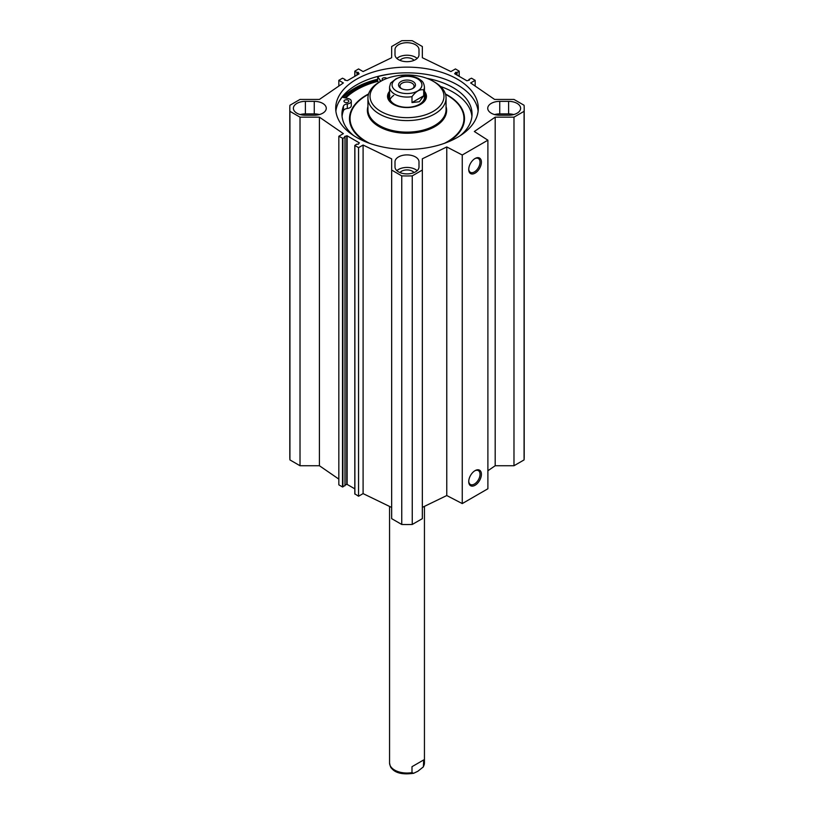 <?xml version="1.0" encoding="UTF-8"?>
<svg xmlns="http://www.w3.org/2000/svg" width="814" height="814" viewBox="0 0 814 814"><rect width="100%" height="100%" fill="white"/><g stroke="black" fill="none" stroke-linecap="round" stroke-linejoin="round"><path stroke-width="1.22" d="M487.891 470.757L495.187 465.74L513.98 465.74L524.074 459.91A117.196 67.664 0 0 0 524.196 456.878L524.196 108.293A117.196 67.664 180 0 1 524.074 111.325L513.98 117.155L495.187 117.155L474.338 131.502L487.891 140.191L462.25 154.996L446.774 146.958L422.344 158.791L422.344 170.055L412.25 175.885A117.196 67.664 180 0 1 401.75 175.885L391.656 170.055L391.656 518.64L401.75 524.47A117.196 67.664 0 0 0 412.25 524.47L422.344 518.64L422.344 170.055M422.344 507.376L446.774 495.543L462.25 503.581L487.891 488.766L487.891 140.191M391.656 507.448L363.095 493.61L358.557 496.235L354.884 493.884M354.802 488.827L347.12 484.391L345.055 484.91M344.973 485.541L342.501 486.965L338.828 484.839L338.828 136.264L342.898 138.38L344.973 137.19L344.627 136.467L347.12 135.806L359.35 142.867L358.201 144.302L356.959 144.109L354.802 145.411L358.557 147.649L363.095 145.034L391.656 158.862L391.656 170.055M338.828 479.1L319.414 465.74L300.02 465.74L300.02 117.155L289.926 111.325A117.196 67.664 180 0 1 289.804 108.293A117.196 67.664 180 0 1 289.926 105.26L300.02 99.43L319.414 99.43L343.366 82.947L338.828 80.332L342.501 78.205L344.973 79.406L344.688 80.108L347.375 80.637L359.096 73.87L358.18 72.324L356.959 72.487L354.802 71.174L358.557 68.936L363.095 71.561L391.656 57.723L391.656 46.53L401.75 40.7A117.196 67.664 180 0 1 412.25 40.7L422.344 46.53L422.344 57.723L450.905 71.561L455.443 68.936L459.198 71.174L459.116 76.302M289.804 108.293L289.804 456.878A117.196 67.664 0 0 0 289.926 459.91L300.02 465.74M395.004 54.752L395.004 49.623A11.996 6.929 180 0 1 407 42.704A11.996 6.929 180 0 1 418.996 49.623L418.996 54.752A11.996 6.929 180 0 1 407 61.681A11.996 6.929 180 0 1 395.004 54.752M513.736 114.56A11.996 6.929 0 0 0 508.618 113.899L499.735 113.899A11.996 6.929 0 0 0 494.617 114.56M499.735 101.363L508.618 101.363A11.996 6.929 180 0 1 520.614 108.293A11.996 6.929 180 0 1 508.618 115.222L499.735 115.222A11.996 6.929 180 0 1 487.739 108.293A11.996 6.929 180 0 1 499.735 101.363L499.735 113.899M314.265 115.222L305.382 115.222A11.996 6.929 180 0 1 293.386 108.293A11.996 6.929 180 0 1 305.382 101.363L314.265 101.363A11.996 6.929 180 0 1 326.261 108.293A11.996 6.929 180 0 1 314.265 115.222M319.383 114.56A11.996 6.929 0 0 0 314.265 113.899L305.382 113.899A11.996 6.929 0 0 0 300.264 114.56M395.004 161.833A11.996 6.929 180 0 1 407 154.904A11.996 6.929 180 0 1 418.996 161.833L418.996 166.962A11.996 6.929 180 0 1 407 173.891A11.996 6.929 180 0 1 395.004 166.962L395.004 161.833M417.144 170.665A11.996 6.929 0 0 0 396.856 170.665M414.021 172.578A7.672 4.426 0 0 0 407 169.933A7.672 4.426 0 0 0 399.979 172.578M300.02 117.155L319.414 117.155L343.366 133.638L338.828 136.264M468.945 80.25L469.027 79.406L471.499 78.205L475.173 80.332L470.634 82.947L494.586 99.43L513.98 99.43L524.074 105.26A117.196 67.664 180 0 1 524.196 108.293M468.945 79.518L469.373 80.118L466.88 80.779L454.65 73.718L455.799 72.283L457.041 72.487L459.116 71.286M356.593 79.192A71.296 41.158 180 0 1 434.279 70.269A71.296 41.158 180 0 1 478.296 108.293A71.296 41.158 180 0 1 407 149.45A71.296 41.158 180 0 1 335.704 108.293A71.296 41.158 180 0 1 356.593 79.192M417.144 58.455A11.996 6.929 0 0 0 396.856 58.455M414.021 60.368A7.672 4.426 0 0 0 407 57.733A7.672 4.426 0 0 0 399.979 60.368M377.706 80.647A72.151 41.656 0 0 0 355.983 89.265A72.151 41.656 0 0 0 344.648 97.751M335.877 111.142A71.296 41.158 180 0 1 356.593 84.88A71.296 41.158 180 0 1 431.99 75.437A71.296 41.158 180 0 1 478.123 111.142M474.715 470.848A7.987 4.609 -60 0 1 478.367 470.634A7.987 4.609 -60 0 1 478.367 479.853A7.987 4.609 -60 0 1 470.39 484.462A7.987 4.609 -60 0 1 468.742 481.196M468.732 481.603A8.964 5.169 120 0 0 475.071 485.266A8.964 5.169 120 0 0 481.41 474.287A8.964 5.169 120 0 0 475.071 470.634A8.964 5.169 120 0 0 468.732 481.603M462.25 503.581L462.25 154.996M468.732 169.475A8.964 5.169 120 0 0 475.071 173.138A8.964 5.169 120 0 0 481.41 162.159A8.964 5.169 120 0 0 475.071 158.506A8.964 5.169 120 0 0 468.732 169.475M474.715 158.72A7.987 4.609 -60 0 1 478.367 158.506A7.987 4.609 -60 0 1 478.367 167.725A7.987 4.609 -60 0 1 470.39 172.334A7.987 4.609 -60 0 1 468.742 169.058M475.173 80.332L475.173 86.07M319.414 117.155L319.414 465.74M363.095 145.034L363.095 493.61M358.557 147.649L358.557 496.235M401.75 524.47L401.75 175.885M289.926 459.91L289.926 111.325M524.074 459.91L524.074 111.325M513.98 465.74L513.98 117.155M495.187 465.74L495.187 117.155M446.774 495.543L446.774 146.958M412.25 524.47L412.25 175.885M338.828 86.07L338.828 80.332M401.567 88.675A7.051 4.07 180 0 1 399.949 86.081A7.051 4.07 180 0 1 407 82.01A7.051 4.07 180 0 1 414.051 86.081A7.051 4.07 180 0 1 412.433 88.675M401.027 88.39A8.445 4.874 0 0 0 412.973 88.39A8.445 4.874 0 0 0 412.973 81.492A8.445 4.874 0 0 0 401.027 81.492A8.445 4.874 0 0 0 401.027 88.39L401.027 88.39M411.996 102.564L423.707 95.798L419.332 101.74L411.996 102.564L411.996 96.642C415.903 91.351 419.8 89.092 423.707 89.876A17.44 10.073 180 0 0 424.44 86.996C424.023 83.913 423.066 81.838 421.56 80.769L418.671 78.643C413.858 76.109 408.404 75.315 402.299 76.262L396.143 78.704L390.608 83.099L389.56 86.996L389.56 97.242M423.707 89.876L423.707 95.798M344.668 102.167A2.442 1.414 180 0 1 343.956 101.17A2.442 1.414 180 0 1 346.398 99.766A2.442 1.414 180 0 1 348.84 101.17A2.442 1.414 180 0 1 347.324 102.472A2.442 1.414 180 0 1 344.668 102.167M382.926 80.138A2.442 1.414 180 0 1 382.875 80.108A2.442 1.414 180 0 1 382.163 79.111A2.442 1.414 180 0 1 384.025 77.747A2.442 1.414 180 0 1 386.772 78.47M338.288 103.012A73.942 42.694 180 0 1 342.145 97.192L348.168 98.545A4.884 2.818 180 0 1 351.272 101.17L351.272 105.728A4.884 2.818 180 0 1 347.303 108.496A4.884 2.818 0 0 0 343.437 110.673A65.049 37.556 0 0 0 342.073 116.382M471.927 116.382A65.049 37.556 0 0 0 440.547 86.477M351.272 101.17A4.884 2.818 180 0 1 347.303 103.938A4.884 2.818 0 0 0 343.437 106.115A65.049 37.556 0 0 0 341.951 114.102A65.049 37.556 0 0 0 353.683 135.623M460.317 135.623A65.049 37.556 0 0 0 472.049 114.102A65.049 37.556 0 0 0 426.923 78.358M381.125 81.085A4.884 2.818 180 0 1 380.057 80.138L377.706 76.658A73.942 42.694 180 0 1 394.22 73.494M378.602 82.55L377.706 81.217L377.706 76.658M377.777 81.339A70.94 40.954 0 0 0 345.747 97.995M380.86 81.237L379.375 82.092A39.062 22.558 0 0 0 367.938 98.036A39.062 22.558 0 0 0 392.053 118.875A39.062 22.558 0 0 0 434.625 113.991A39.062 22.558 0 0 0 446.062 98.036A39.062 22.558 0 0 0 434.625 82.092L433.14 81.237A36.976 21.347 0 0 0 380.86 81.237A36.976 21.347 0 0 0 380.86 111.426A36.976 21.347 0 0 0 433.14 111.426A36.976 21.347 0 0 0 433.14 81.237M389.56 91.341A19.465 11.233 0 0 0 393.233 104.273A19.465 11.233 0 0 0 420.767 104.273L420.767 104.273A19.465 11.233 0 0 0 424.44 91.341M420.512 104.416A18.763 10.836 0 0 0 425.763 96.907A18.763 10.836 0 0 0 424.44 92.898M389.56 92.898A18.763 10.836 0 0 0 388.237 96.907A18.763 10.836 0 0 0 393.488 104.416M425.702 97.751A18.763 10.836 0 0 0 424.45 94.628M389.55 94.628A18.763 10.836 0 0 0 388.298 97.751M416.056 106.278A18.04 10.419 0 0 0 419.759 104.64A18.04 10.419 0 0 0 424.755 95.431A18.04 10.419 0 0 0 424.44 94.597M389.56 94.597A18.04 10.419 0 0 0 389.245 95.431A18.04 10.419 0 0 0 397.944 106.278M389.835 95.472A17.44 10.073 0 0 0 398.931 106.166A17.44 10.073 0 0 0 419.332 104.365A17.44 10.073 0 0 0 424.165 95.472M393.711 95.401A17.44 10.073 0 0 0 390.038 99.583M423.707 759.93L423.392 766.859L417.857 771.255L413.634 773.29L411.996 772.618L411.996 766.686L423.707 759.93L411.996 766.686M508.618 113.899L508.618 101.363M314.265 101.363L314.265 113.899M305.382 113.899L305.382 101.363M343.091 97.405A73.809 42.613 180 0 1 354.812 88.584A73.809 42.613 180 0 1 377.706 79.609M342.643 97.304A74.084 42.776 180 0 1 354.619 88.248A74.084 42.776 180 0 1 377.706 79.202M455.799 72.283L455.799 74.389M456.247 72.253L456.247 74.644M456.644 72.487L456.644 74.878M457.041 72.487L457.041 75.102M469.027 79.63L469.027 80.23M346.784 135.775L346.784 484.361M347.12 135.806L347.12 484.391M344.973 137.19L344.973 485.765M342.898 138.38L342.898 486.965M342.501 138.38L342.501 486.965M354.884 145.533L354.884 494.108M344.973 80.169L344.973 79.63M358.18 74.4L358.18 72.324M357.722 74.664L357.722 72.273M357.356 74.878L357.356 72.487M356.959 75.102L356.959 72.487M354.884 76.302L354.884 71.286M417.551 91.036A14.927 8.618 180 0 1 394.18 89.357A14.927 8.618 180 0 1 402.727 76.679A14.927 8.618 180 0 1 419.821 80.525A14.927 8.618 180 0 1 417.551 91.036M411.996 96.642A17.44 10.073 180 0 1 389.56 86.996M343.437 110.673L343.437 106.115M380.057 81.705L380.057 80.138M347.303 108.496L347.303 103.938M447.832 142.033A57.499 33.201 0 0 0 445.421 93.956M368.579 93.956A57.499 33.201 0 0 0 366.168 142.033M444.352 143.356A56.939 32.875 0 0 0 447.262 141.789A56.939 32.875 0 0 0 445.533 94.332M368.467 94.332A56.939 32.875 0 0 0 369.648 143.356M367.938 106.542A39.621 22.873 0 0 0 388.817 130.698A39.621 22.873 0 0 0 435.022 126.546A39.621 22.873 0 0 0 446.062 106.542M367.938 98.036L367.938 109.585A39.062 22.558 0 0 0 392.053 130.423A39.062 22.558 0 0 0 434.625 125.529A39.062 22.558 0 0 0 446.062 109.585L446.062 98.036M425.671 98.006A18.691 10.796 0 0 0 424.593 94.953M389.407 94.953A18.691 10.796 0 0 0 388.329 98.006M425.346 99.186A18.396 10.623 0 0 0 425.101 96.54L424.755 95.431M389.245 95.431L388.899 96.54A18.396 10.623 0 0 0 388.654 99.186M423.707 765.852A17.44 10.073 0 0 0 424.44 762.962L423.392 766.859M413.634 773.29C402.757 774.816 395.401 773.127 391.554 768.243C390.812 767.887 390.14 766.137 389.56 762.962A17.44 10.073 0 0 0 411.996 772.618M459.198 76.343L459.198 71.174M345.055 137.067L345.055 485.653M354.802 145.411L354.802 493.996M345.055 80.189L345.055 79.518M354.802 76.343L354.802 71.174M424.44 86.996L424.44 97.242M424.44 762.962L424.44 506.359M389.56 762.962L389.56 506.43"/></g></svg>
